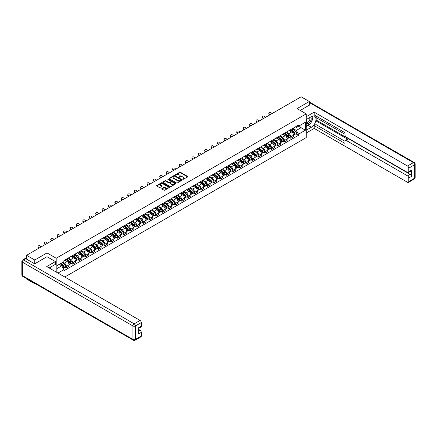<?xml version="1.0" encoding="UTF-8"?>
<svg xmlns="http://www.w3.org/2000/svg" width="437" height="437" viewBox="0 0 437 437"><rect width="100%" height="100%" fill="white"/><g stroke="black" fill="none" stroke-linecap="round" stroke-linejoin="round"><path stroke-width="0.66" d="M182.868 179.421L187.719 176.947A0.568 0.328 0 0 0 187.719 176.477L180.459 172.287A0.568 0.328 0 0 0 179.651 172.287L175.363 174.762L175.363 175.084L176.482 174.767A1.824 1.054 0 0 1 179.066 174.767L179.673 175.117A1.824 1.054 0 0 1 180.208 175.86A1.824 1.054 0 0 1 179.673 176.608L179.115 177.253L180.235 176.93A1.824 1.054 0 0 1 182.819 176.93L183.425 177.28A1.824 1.054 0 0 1 183.961 178.028A1.824 1.054 0 0 1 183.425 178.771L182.868 179.421L182.868 179.094M161.936 188.544A0.568 0.328 0 0 0 161.936 189.013L163.973 190.188A0.568 0.328 0 0 0 164.782 190.188L169.54 187.44A0.568 0.328 0 0 0 169.54 186.976L162.28 182.781A0.568 0.328 0 0 0 161.472 182.781L156.708 185.528A0.568 0.328 0 0 0 156.708 185.993L159.172 187.418A0.568 0.328 0 0 0 159.98 187.418L162.018 186.238A0.568 0.328 0 0 0 162.018 185.774L160.794 185.07A1.524 0.879 0 0 1 160.346 184.447A1.524 0.879 0 0 1 161.291 183.633A1.524 0.879 0 0 1 162.952 183.824L167.737 186.583A1.524 0.879 0 0 1 168.185 187.205A1.524 0.879 0 0 1 167.24 188.019A1.524 0.879 0 0 1 165.579 187.828L164.782 187.369A0.568 0.328 0 0 0 163.973 187.369L161.936 188.544L161.936 189.013M56.193 258.234L47.027 252.941L34.774 260.015L26.597 255.295L301.131 96.79L309.314 101.515L297.062 108.589L306.228 113.882L56.193 258.234L56.193 272.027M176.521 182.945A0.568 0.328 0 0 0 177.329 182.945L182.092 180.191A0.568 0.328 0 0 0 182.092 179.727L174.827 175.532A0.568 0.328 0 0 0 174.019 175.532L169.261 178.285A0.568 0.328 0 0 0 169.261 178.749L176.521 182.945M168.027 179.503L175.811 183.819L171.053 186.566A0.568 0.328 0 0 1 170.25 186.566L162.985 182.371L162.985 181.907A0.568 0.328 0 0 0 162.985 182.371M162.985 181.907L165.022 180.732A0.568 0.328 0 0 1 165.831 180.732L168.775 182.431A0.568 0.328 0 0 0 169.583 182.431L170.933 181.65A0.568 0.328 0 0 0 170.933 181.186L167.868 179.416L168.431 179.088L175.816 183.349A0.568 0.328 0 0 1 175.816 183.819L175.816 183.349M34.774 283.323L34.774 283.75L26.597 279.03L26.597 278.598M64.807 276.998L306.228 137.617L306.228 113.882M34.774 283.75L35.151 283.537M34.774 260.015L34.774 263.746M26.597 255.295L26.597 259.163M24.898 258.649A1.164 0.672 -120 0 0 24.74 258.699A1.164 0.672 -120 0 0 24.614 258.813M309.314 105.241L309.314 101.515M290.813 129.543A2.677 1.546 60 0 1 290.261 130.745L292.976 129.177A2.677 1.546 -120 0 0 293.527 127.981M286.962 132.427L288.923 133.558A2.677 1.546 60 0 1 290.813 136.83L293.527 135.268A2.677 1.546 -120 0 0 291.637 131.99L289.693 130.871M293.527 135.268L293.527 136.715L290.813 138.278L289.512 137.529M290.261 130.745A2.677 1.546 60 0 1 288.944 130.625M290.813 136.83L290.813 138.278M284.4 133.247A2.677 1.546 60 0 1 283.848 134.449L286.557 132.881A2.677 1.546 -120 0 0 287.114 131.679M283.1 141.233L284.4 141.981L287.114 140.414L287.114 138.966A2.677 1.546 -120 0 0 285.224 135.694L283.28 134.574M283.848 134.449A2.677 1.546 60 0 1 282.531 134.328M280.549 136.125L282.51 137.262A2.677 1.546 60 0 1 284.4 140.534L284.4 141.981M277.987 136.95A2.677 1.546 60 0 1 277.435 138.152L280.144 136.584A2.677 1.546 -120 0 0 280.701 135.383M276.687 144.937L277.987 145.685L280.701 144.117L280.701 142.67A2.677 1.546 -120 0 0 278.811 139.398L276.867 138.272M277.435 138.152A2.677 1.546 60 0 1 276.118 138.032M274.136 139.829L276.097 140.96A2.677 1.546 60 0 1 277.987 144.237L277.987 145.685M271.574 140.654A2.677 1.546 60 0 1 271.022 141.856L273.731 140.288A2.677 1.546 -120 0 0 274.289 139.086M270.274 148.635L271.574 149.388L274.289 147.821L274.289 146.373A2.677 1.546 -120 0 0 272.398 143.096L270.454 141.976M271.022 141.856A2.677 1.546 60 0 1 269.705 141.735M267.723 143.533L269.684 144.663A2.677 1.546 60 0 1 271.574 147.941L271.574 149.388M265.161 144.357A2.677 1.546 60 0 1 264.609 145.559L267.318 143.992A2.677 1.546 -120 0 0 267.876 142.79M263.861 152.338L265.161 153.092L267.876 151.524L267.876 150.077A2.677 1.546 -120 0 0 265.986 146.799L264.041 145.679M264.609 145.559A2.677 1.546 60 0 1 263.293 145.434M261.31 147.236L263.271 148.367A2.677 1.546 60 0 1 265.161 151.644L265.161 153.092M258.748 148.061A2.677 1.546 60 0 1 258.196 149.257L260.905 147.695A2.677 1.546 -120 0 0 261.463 146.493M257.448 156.042L258.748 156.796L261.463 155.228L261.463 153.78A2.677 1.546 -120 0 0 259.567 150.503L257.628 149.383M258.196 149.257A2.677 1.546 60 0 1 256.88 149.137M254.897 150.94L256.858 152.071A2.677 1.546 60 0 1 258.748 155.348L258.748 156.796M252.335 151.759A2.677 1.546 60 0 1 251.778 152.961L254.492 151.393A2.677 1.546 -120 0 0 255.05 150.197M251.035 159.745L252.335 160.494L255.05 158.931L255.05 157.484A2.677 1.546 -120 0 0 253.154 154.206L251.215 153.087M251.778 152.961A2.677 1.546 60 0 1 250.461 152.841M248.484 154.643L250.445 155.774A2.677 1.546 60 0 1 252.335 159.046L252.335 160.494M245.922 155.463A2.677 1.546 60 0 1 245.365 156.665L248.079 155.097A2.677 1.546 -120 0 0 248.637 153.895M244.622 163.449L245.922 164.197L248.637 162.63L248.637 161.182A2.677 1.546 -120 0 0 246.741 157.91L244.802 156.79M245.365 156.665A2.677 1.546 60 0 1 244.048 156.544M242.071 158.341L244.032 159.478A2.677 1.546 60 0 1 245.922 162.75L245.922 164.197M239.509 159.166A2.677 1.546 60 0 1 238.952 160.368L241.666 158.8A2.677 1.546 -120 0 0 242.218 157.599M238.209 167.153L239.509 167.901L242.218 166.333L242.218 164.886A2.677 1.546 -120 0 0 240.328 161.614L238.389 160.488M238.952 160.368A2.677 1.546 60 0 1 237.635 160.248M235.658 162.045L237.619 163.176A2.677 1.546 60 0 1 239.509 166.453L239.509 167.901M233.096 162.87A2.677 1.546 60 0 1 232.539 164.072L235.253 162.504A2.677 1.546 -120 0 0 235.805 161.302M231.796 170.851L233.096 171.604L235.805 170.037L235.805 168.589A2.677 1.546 -120 0 0 233.915 165.312L231.976 164.192M232.539 164.072A2.677 1.546 60 0 1 231.222 163.951M229.245 165.749L231.206 166.879A2.677 1.546 60 0 1 233.096 170.157L233.096 171.604M226.683 166.573A2.677 1.546 60 0 1 226.126 167.775L228.841 166.207A2.677 1.546 -120 0 0 229.392 165.006M225.383 174.554L226.683 175.308L229.392 173.74L229.392 172.293A2.677 1.546 -120 0 0 227.502 169.015L225.563 167.895M226.126 167.775A2.677 1.546 60 0 1 224.809 167.65M222.832 169.452L224.787 170.583A2.677 1.546 60 0 1 226.683 173.86L226.683 175.308M220.27 170.277A2.677 1.546 60 0 1 219.713 171.473L222.428 169.911A2.677 1.546 -120 0 0 222.979 168.709M218.964 178.258L220.27 179.012L222.979 177.444L222.979 175.996A2.677 1.546 -120 0 0 221.089 172.719L219.15 171.599M219.713 171.473A2.677 1.546 60 0 1 218.396 171.353M216.419 173.156L218.374 174.287A2.677 1.546 60 0 1 220.27 177.564L220.27 179.012M213.857 173.975A2.677 1.546 60 0 1 213.3 175.177L216.015 173.609A2.677 1.546 -120 0 0 216.566 172.413M212.551 181.961L213.857 182.71L216.566 181.147L216.566 179.7A2.677 1.546 -120 0 0 214.676 176.422L212.737 175.303M213.3 175.177A2.677 1.546 60 0 1 211.983 175.057M210.006 176.859L211.961 177.99A2.677 1.546 60 0 1 213.857 181.262L213.857 182.71M207.438 177.679A2.677 1.546 60 0 1 206.887 178.88L209.602 177.313A2.677 1.546 -120 0 0 210.153 176.111M206.138 185.665L207.444 186.413L210.153 184.846L210.153 183.398A2.677 1.546 -120 0 0 208.263 180.126L206.319 179.006M206.887 178.88A2.677 1.546 60 0 1 205.57 178.76M203.593 180.557L205.548 181.694A2.677 1.546 60 0 1 207.444 184.966L207.444 186.413M201.025 181.382A2.677 1.546 60 0 1 200.474 182.584L203.189 181.016A2.677 1.546 -120 0 0 203.74 179.815M199.725 189.368L201.025 190.117L203.74 188.549L203.74 187.102A2.677 1.546 -120 0 0 201.85 183.83L199.906 182.704M200.474 182.584A2.677 1.546 60 0 1 199.157 182.464M197.18 184.261L199.135 185.392A2.677 1.546 60 0 1 201.025 188.669L201.025 190.117M194.612 185.086A2.677 1.546 60 0 1 194.061 186.288L196.776 184.72A2.677 1.546 -120 0 0 197.327 183.518M193.312 193.067L194.612 193.82L197.327 192.253L197.327 190.805A2.677 1.546 -120 0 0 195.437 187.528L193.493 186.408M194.061 186.288A2.677 1.546 60 0 1 192.744 186.167M190.761 187.965L192.722 189.095A2.677 1.546 60 0 1 194.612 192.373L194.612 193.82M188.2 188.789A2.677 1.546 60 0 1 187.648 189.991L190.363 188.423A2.677 1.546 -120 0 0 190.914 187.222M186.899 196.77L188.2 197.524L190.914 195.956L190.914 194.509A2.677 1.546 -120 0 0 189.024 191.231L187.08 190.111M187.648 189.991A2.677 1.546 60 0 1 186.331 189.866M184.348 191.668L186.309 192.799A2.677 1.546 60 0 1 188.2 196.076L188.2 197.524M181.787 192.493A2.677 1.546 60 0 1 181.235 193.689L183.95 192.127A2.677 1.546 -120 0 0 184.501 190.925M180.486 200.474L181.787 201.228L184.501 199.66L184.501 198.212A2.677 1.546 -120 0 0 182.611 194.935L180.667 193.815M181.235 193.689A2.677 1.546 60 0 1 179.918 193.569M177.935 195.372L179.897 196.503A2.677 1.546 60 0 1 181.787 199.78L181.787 201.228M175.374 196.191A2.677 1.546 60 0 1 174.822 197.393L177.537 195.825A2.677 1.546 -120 0 0 178.088 194.629M174.073 204.177L175.374 204.926L178.088 203.363L178.088 201.916A2.677 1.546 -120 0 0 176.198 198.638L174.254 197.519M174.822 197.393A2.677 1.546 60 0 1 173.505 197.273M171.523 199.075L173.484 200.206A2.677 1.546 60 0 1 175.374 203.478L175.374 204.926M168.961 199.895A2.677 1.546 60 0 1 168.409 201.096L171.124 199.529A2.677 1.546 -120 0 0 171.675 198.327M167.661 207.881L168.961 208.629L171.675 207.062L171.675 205.614A2.677 1.546 -120 0 0 169.785 202.342L167.841 201.222M168.409 201.096A2.677 1.546 60 0 1 167.092 200.976M165.11 202.773L167.071 203.91A2.677 1.546 60 0 1 168.961 207.182L168.961 208.629M162.548 203.598A2.677 1.546 60 0 1 161.996 204.8L164.705 203.232A2.677 1.546 -120 0 0 165.262 202.031M161.248 211.584L162.548 212.333L165.262 210.765L165.262 209.318A2.677 1.546 -120 0 0 163.372 206.046L161.428 204.92M161.996 204.8A2.677 1.546 60 0 1 160.679 204.68M158.697 206.477L160.658 207.608A2.677 1.546 60 0 1 162.548 210.885L162.548 212.333M156.135 207.302A2.677 1.546 60 0 1 155.583 208.504L158.292 206.936A2.677 1.546 -120 0 0 158.85 205.734M154.835 215.283L156.135 216.036L158.85 214.469L158.85 213.021A2.677 1.546 -120 0 0 156.959 209.744L155.015 208.624M155.583 208.504A2.677 1.546 60 0 1 154.266 208.383M152.284 210.181L154.245 211.311A2.677 1.546 60 0 1 156.135 214.589L156.135 216.036M149.722 211.005A2.677 1.546 60 0 1 149.17 212.207L151.879 210.639A2.677 1.546 -120 0 0 152.437 209.438M148.422 218.986L149.722 219.74L152.437 218.172L152.437 216.725A2.677 1.546 -120 0 0 150.547 213.447L148.602 212.327M149.17 212.207A2.677 1.546 60 0 1 147.853 212.082M145.871 213.884L147.832 215.015A2.677 1.546 60 0 1 149.722 218.292L149.722 219.74M143.309 214.709A2.677 1.546 60 0 1 142.757 215.905L145.466 214.343A2.677 1.546 -120 0 0 146.024 213.141M142.009 222.69L143.309 223.444L146.024 221.876L146.024 220.428A2.677 1.546 -120 0 0 144.128 217.151L142.189 216.031M142.757 215.905A2.677 1.546 60 0 1 141.441 215.785M139.458 217.588L141.419 218.719A2.677 1.546 60 0 1 143.309 221.996L143.309 223.444M136.896 218.407A2.677 1.546 60 0 1 136.344 219.609L139.053 218.041A2.677 1.546 -120 0 0 139.611 216.845M135.596 226.393L136.896 227.142L139.611 225.579L139.611 224.132A2.677 1.546 -120 0 0 137.715 220.854L135.776 219.735M136.344 219.609A2.677 1.546 60 0 1 135.022 219.489M133.045 221.291L135.006 222.422A2.677 1.546 60 0 1 136.896 225.694L136.896 227.142M130.483 222.111A2.677 1.546 60 0 1 129.926 223.312L132.64 221.745A2.677 1.546 -120 0 0 133.198 220.543M129.183 230.097L130.483 230.845L133.198 229.278L133.198 227.83A2.677 1.546 -120 0 0 131.302 224.558L129.363 223.438M129.926 223.312A2.677 1.546 60 0 1 128.609 223.192M126.632 224.989L128.593 226.126A2.677 1.546 60 0 1 130.483 229.398L130.483 230.845M124.07 225.814A2.677 1.546 60 0 1 123.513 227.016L126.227 225.448A2.677 1.546 -120 0 0 126.785 224.247M122.77 233.8L124.07 234.549L126.785 232.981L126.785 231.534A2.677 1.546 -120 0 0 124.889 228.261L122.95 227.136M123.513 227.016A2.677 1.546 60 0 1 122.196 226.896M120.219 228.693L122.18 229.824A2.677 1.546 60 0 1 124.07 233.101L124.07 234.549M117.657 229.518A2.677 1.546 60 0 1 117.1 230.72L119.814 229.152A2.677 1.546 -120 0 0 120.366 227.95M116.357 237.499L117.657 238.252L120.366 236.685L120.366 235.237A2.677 1.546 -120 0 0 118.476 231.96L116.537 230.84M117.1 230.72A2.677 1.546 60 0 1 115.783 230.599M113.806 232.397L115.767 233.527A2.677 1.546 60 0 1 117.657 236.805L117.657 238.252M111.244 233.221A2.677 1.546 60 0 1 110.687 234.423L113.401 232.855A2.677 1.546 -120 0 0 113.953 231.654M109.944 241.202L111.244 241.956L113.953 240.388L113.953 238.941A2.677 1.546 -120 0 0 112.063 235.663L110.124 234.543M110.687 234.423A2.677 1.546 60 0 1 109.37 234.298M107.393 236.1L109.354 237.231A2.677 1.546 60 0 1 111.244 240.508L111.244 241.956M104.831 236.925A2.677 1.546 60 0 1 104.274 238.121L106.989 236.559A2.677 1.546 -120 0 0 107.54 235.357M103.525 244.906L104.831 245.66L107.54 244.092L107.54 242.644A2.677 1.546 -120 0 0 105.65 239.367L103.711 238.247M104.274 238.121A2.677 1.546 60 0 1 102.957 238.001M100.98 239.804L102.935 240.934A2.677 1.546 60 0 1 104.831 244.212L104.831 245.66M98.418 240.623A2.677 1.546 60 0 1 97.861 241.825L100.576 240.257A2.677 1.546 -120 0 0 101.127 239.061M97.112 248.609L98.418 249.358L101.127 247.795L101.127 246.348A2.677 1.546 -120 0 0 99.237 243.07L97.298 241.951M97.861 241.825A2.677 1.546 60 0 1 96.544 241.705M94.567 243.507L96.522 244.638A2.677 1.546 60 0 1 98.418 247.91L98.418 249.358M92.005 244.327A2.677 1.546 60 0 1 91.448 245.528L94.163 243.961A2.677 1.546 -120 0 0 94.714 242.759M90.699 252.313L92.005 253.061L94.714 251.493L94.714 250.046A2.677 1.546 -120 0 0 92.824 246.774L90.885 245.654M91.448 245.528A2.677 1.546 60 0 1 90.131 245.408M88.154 247.205L90.109 248.342A2.677 1.546 60 0 1 92.005 251.614L92.005 253.061M85.586 248.03A2.677 1.546 60 0 1 85.035 249.232L87.75 247.664A2.677 1.546 -120 0 0 88.301 246.463M84.286 256.016L85.586 256.765L88.301 255.197L88.301 253.75A2.677 1.546 -120 0 0 86.411 250.477L84.467 249.352M85.035 249.232A2.677 1.546 60 0 1 83.718 249.112M81.741 250.909L83.696 252.04A2.677 1.546 60 0 1 85.586 255.317L85.586 256.765M79.173 251.734A2.677 1.546 60 0 1 78.622 252.936L81.337 251.368A2.677 1.546 -120 0 0 81.888 250.166M77.873 259.715L79.173 260.468L81.888 258.901L81.888 257.453A2.677 1.546 -120 0 0 79.998 254.176L78.054 253.056M78.622 252.936A2.677 1.546 60 0 1 77.305 252.815M75.322 254.613L77.283 255.743A2.677 1.546 60 0 1 79.173 259.021L79.173 260.468M72.76 255.437A2.677 1.546 60 0 1 72.209 256.639L74.924 255.071A2.677 1.546 -120 0 0 75.475 253.87M71.46 263.418L72.76 264.172L75.475 262.604L75.475 261.157A2.677 1.546 -120 0 0 73.585 257.879L71.641 256.759M72.209 256.639A2.677 1.546 60 0 1 70.892 256.514M68.909 258.316L70.87 259.447A2.677 1.546 60 0 1 72.76 262.724L72.76 264.172M66.348 259.141A2.677 1.546 60 0 1 65.796 260.337L68.511 258.775A2.677 1.546 -120 0 0 69.062 257.573M65.047 267.122L66.348 267.876L69.062 266.308L69.062 264.86A2.677 1.546 -120 0 0 67.172 261.583L65.228 260.463M65.796 260.337A2.677 1.546 60 0 1 64.479 260.217M62.895 262.249L64.457 263.15A2.677 1.546 60 0 1 66.348 266.428L66.348 267.876M295.357 126.921L296.324 127.478L305.408 122.234L301.049 124.753L301.049 127.691L296.324 130.423L293.374 128.724M57.018 272.502L57.018 265.641L63.922 261.654L63.922 260.539L298.504 125.108L298.504 126.222L305.408 130.21L298.504 134.197L296.324 130.423M305.408 122.234L305.408 130.21M57.018 268.586L61.743 265.854L63.922 269.629L63.922 270.743L298.504 135.312L298.504 134.197M63.922 269.629L57.984 273.059M47.027 252.941L47.027 256.716M61.743 265.854L59.197 264.385M295.925 133.826L298.504 135.312M183.027 179.476L183.425 179.246A1.824 1.054 0 0 0 183.961 178.504L183.961 178.028M180.208 175.86L180.208 176.335A1.824 1.054 0 0 1 179.673 177.083L179.274 177.307M187.719 176.477L187.719 176.947L180.459 172.757A0.568 0.328 0 0 0 179.651 172.757L175.521 175.144M182.082 180.197L174.827 176.007A0.568 0.328 0 0 0 174.019 176.007L169.266 178.755L169.261 178.285M181.082 180.126L181.082 179.798L174.707 176.116L173.555 176.455A1.824 1.054 0 0 0 173.025 177.198A1.824 1.054 0 0 0 173.555 177.946L177.914 180.465A1.824 1.054 0 0 0 180.497 180.465L181.082 180.126L181.082 180.601L181.082 180.273M173.025 177.198L173.025 177.673A1.824 1.054 0 0 0 173.555 178.422L173.555 177.946M181.082 180.601L180.497 180.934A1.824 1.054 0 0 1 177.914 180.934L173.555 178.422M162.99 182.376L165.022 181.202L165.022 180.732M171.102 181.415L171.102 181.89A0.568 0.328 0 0 1 170.933 182.125L169.583 182.906A0.568 0.328 0 0 1 168.775 182.906L165.831 181.202A0.568 0.328 0 0 0 165.022 181.202M171.834 184.196A1.524 0.879 0 0 0 173.494 184.387A1.524 0.879 0 0 0 174.439 183.573A1.524 0.879 0 0 0 173.992 182.95L172.304 181.978A0.568 0.328 0 0 0 171.501 181.978L170.146 182.759A0.568 0.328 0 0 0 170.146 183.223L171.834 184.196L171.834 184.671A1.524 0.879 0 0 0 173.494 184.862A1.524 0.879 0 0 0 174.439 184.048L174.439 183.573M169.982 182.988L169.982 183.464A0.568 0.328 0 0 0 170.146 183.698L170.146 183.223M171.834 184.671L170.146 183.698M168.185 187.205L168.185 187.681A1.524 0.879 0 0 1 167.24 188.494A1.524 0.879 0 0 1 165.579 188.303L164.782 187.844A0.568 0.328 0 0 0 163.973 187.844L161.941 189.019M160.346 184.447L160.346 184.922A1.524 0.879 0 0 0 160.794 185.545L160.794 185.07M162.018 185.774L162.018 186.238L160.794 185.545M169.54 186.976L169.54 187.44L162.28 183.256A0.568 0.328 0 0 0 161.472 183.256L156.719 185.998L156.708 185.528M290.998 130.319L293.615 132.651A1.453 0.841 60 0 1 294.068 134.896L293.527 135.213M291.069 130.379L292.298 131.089M291.261 130.166L294.172 132.761A0.699 0.404 60 0 1 294.391 133.842A0.699 0.404 60 0 1 294.325 133.864M291.697 129.915L294.314 132.247A1.453 0.841 60 0 1 294.767 134.498A1.453 0.841 60 0 1 294.33 134.541M293.156 129.041L295.789 131.395A1.453 0.841 60 0 1 296.248 133.64L294.767 134.498M272.005 113.609L271.197 112.85A1.338 0.967 17.7 0 0 269.908 112.391A1.338 0.967 17.7 0 0 268.979 112.986A1.338 0.967 17.7 0 0 269.307 113.942L269.148 114.439A1.338 0.967 -162.3 0 1 268.821 113.483L268.979 112.986M270.115 114.696L269.307 113.942M269.148 114.439L269.689 114.947M284.585 134.022L287.202 136.355A1.453 0.841 60 0 1 287.655 138.6L287.114 138.917M284.656 134.083L285.885 134.793M284.848 133.869L287.759 136.464A0.699 0.404 60 0 1 287.978 137.546A0.699 0.404 60 0 1 287.912 137.568M285.285 133.618L287.896 135.951A1.453 0.841 60 0 1 288.354 138.196A1.453 0.841 60 0 1 287.917 138.245M286.743 132.744L289.376 135.093A1.453 0.841 60 0 1 289.835 137.344L288.354 138.196M278.172 137.726L280.783 140.058A1.453 0.841 60 0 1 281.242 142.304L280.701 142.615M278.243 137.786L279.472 138.496M278.435 137.573L281.346 140.168A0.699 0.404 60 0 1 281.565 141.244A0.699 0.404 60 0 1 281.499 141.271M278.872 137.322L281.483 139.654A1.453 0.841 60 0 1 281.941 141.899A1.453 0.841 60 0 1 281.504 141.949M280.33 136.448L282.963 138.797A1.453 0.841 60 0 1 283.422 141.047L281.941 141.899M306.228 119.552L311.368 116.586A6.539 3.775 120 0 1 314.64 116.264A6.539 3.775 120 0 1 315.64 121.502A6.539 3.775 120 0 1 311.368 127.265L306.228 130.231M306.228 133.034L314.203 128.429L314.203 125.627L345.039 143.429L345.039 141.2A1.743 1.005 -120 0 1 345.399 140.403A1.743 1.005 -120 0 1 346.273 140.485L407.524 175.854L410.157 174.336A1.743 1.005 60 0 1 411.392 176.472L411.392 170.25A1.743 1.005 60 0 1 411.031 171.047L408.398 172.566A1.743 1.005 -120 0 0 408.759 171.768L408.759 168.163A1.743 1.005 -120 0 0 407.524 166.027L413.407 162.63L309.314 102.537M316.836 118.034L316.836 120.454L316.017 120.929L316.017 124.583L314.203 125.627M316.017 115.991L316.017 117.558L345.039 134.317M408.398 172.566A1.743 1.005 -120 0 1 407.524 172.484L346.273 137.114A1.743 1.005 -120 0 1 345.039 134.978L345.039 132.75L314.203 114.947L314.203 112.145L407.524 166.027M306.228 116.75L314.203 112.145M314.203 128.429L407.524 182.311A1.743 1.005 -120 0 0 408.398 182.393A1.743 1.005 -120 0 0 408.759 181.595L408.759 177.99A1.743 1.005 -120 0 0 407.524 175.854M309.314 105.099L300.29 110.452M316.017 120.929L348.081 139.441L346.273 140.485M316.836 120.454L410.157 174.336M316.017 124.583L345.039 141.342M345.399 140.403L347.207 139.354A1.743 1.005 60 0 1 348.081 139.441M306.228 126.484L308.123 125.392A6.539 3.775 120 0 0 309.931 123.917M311.231 122.207A6.539 3.775 120 0 0 312.641 118.58M312.745 117.406A6.539 3.775 120 0 0 312.586 116.073M25.816 258.709L23.593 259.993A1.743 1.005 -120 0 0 22.724 259.906L24.942 258.628A1.743 1.005 60 0 1 25.816 258.709L34.654 263.817L46.988 256.694L55.412 261.561L55.412 264.358L49.578 267.728A6.539 3.775 120 0 0 49.184 267.979M55.412 261.561L46.737 266.57L140.058 320.447A1.743 1.005 60 0 1 141.293 322.582L141.293 326.188A1.743 1.005 60 0 1 140.933 326.991L138.666 328.302M50.932 268.52L50.932 266.947M138.666 331.082L140.058 330.274A1.743 1.005 60 0 1 141.293 332.41L141.293 336.015A1.743 1.005 60 0 1 140.933 336.818L135.055 340.21A1.743 1.005 -120 0 0 135.415 339.412L141.293 336.015M141.293 326.188L138.666 327.712L138.666 333.928L141.293 332.41M140.058 330.274L138.666 329.465M306.228 123.185A3.78 2.18 120 0 0 309.238 122.857A3.78 2.18 120 0 0 311.204 118.744A3.78 2.18 120 0 0 310.516 117.078M306.545 119.372A3.78 2.18 120 0 0 306.228 120.049M306.228 121.317A2.589 1.491 120 0 0 306.752 122.251A2.589 1.491 120 0 0 308.746 121.557A2.589 1.491 120 0 0 309.877 118.951A2.589 1.491 120 0 0 309.341 117.766A2.589 1.491 120 0 0 309.33 117.761M306.763 119.246A2.589 1.491 120 0 0 306.228 120.798M311.958 116.286L312.968 117.728L310.751 123.447L306.315 126.009M50.146 267.4L51.096 269.083M265.592 117.307L264.784 116.548A1.338 0.967 17.7 0 0 263.495 116.095A1.338 0.967 17.7 0 0 262.566 116.69A1.338 0.967 17.7 0 0 262.894 117.64L262.735 118.137A1.338 0.967 -162.3 0 1 262.408 117.187L262.566 116.69M263.702 118.4L262.894 117.64M262.735 118.137L263.276 118.645M259.179 121.011L258.371 120.251A1.338 0.967 17.7 0 0 257.076 119.798A1.338 0.967 17.7 0 0 256.153 120.394A1.338 0.967 17.7 0 0 256.481 121.344L256.322 121.841A1.338 0.967 -162.3 0 1 255.995 120.891L256.153 120.394M257.289 122.103L256.481 121.344M256.322 121.841L256.863 122.349M271.759 141.43L274.37 143.757A1.453 0.841 60 0 1 274.829 146.007L274.289 146.319M271.83 141.49L273.059 142.2M272.022 141.277L274.933 143.871A0.699 0.404 60 0 1 275.152 144.947A0.699 0.404 60 0 1 275.086 144.975M272.459 141.025L275.07 143.358A1.453 0.841 60 0 1 275.529 145.603A1.453 0.841 60 0 1 275.091 145.652M273.917 140.151L276.55 142.5A1.453 0.841 60 0 1 277.009 144.751L275.529 145.603M265.346 145.128L267.957 147.46A1.453 0.841 60 0 1 268.416 149.711L267.876 150.022M265.417 145.193L266.646 145.903M265.609 144.975L268.52 147.575A0.699 0.404 60 0 1 268.739 148.651A0.699 0.404 60 0 1 268.673 148.678M266.046 144.723L268.657 147.056A1.453 0.841 60 0 1 269.116 149.307A1.453 0.841 60 0 1 268.673 149.35M267.504 143.849L270.137 146.204A1.453 0.841 60 0 1 270.596 148.449L269.116 149.307M258.933 148.831L261.545 151.164A1.453 0.841 60 0 1 262.003 153.414L261.463 153.726M259.004 148.897L260.233 149.607M259.196 148.678L262.102 151.273A0.699 0.404 60 0 1 262.326 152.355A0.699 0.404 60 0 1 262.26 152.376M259.633 148.427L262.244 150.76A1.453 0.841 60 0 1 262.703 153.01A1.453 0.841 60 0 1 262.26 153.054M261.091 147.553L263.724 149.907A1.453 0.841 60 0 1 264.183 152.152L262.703 153.01M252.766 124.714L251.958 123.955A1.338 0.967 17.7 0 0 250.663 123.496A1.338 0.967 17.7 0 0 249.74 124.097A1.338 0.967 17.7 0 0 250.068 125.048L249.909 125.545A1.338 0.967 -162.3 0 1 249.576 124.594L249.74 124.097M250.876 125.807L250.068 125.048M249.909 125.545L250.45 126.053M246.353 128.418L245.545 127.659A1.338 0.967 17.7 0 0 244.25 127.2A1.338 0.967 17.7 0 0 243.322 127.795A1.338 0.967 17.7 0 0 243.655 128.751L243.491 129.248A1.338 0.967 -162.3 0 1 243.163 128.292L243.322 127.795M244.463 129.51L243.655 128.751M243.491 129.248L244.037 129.756M239.94 132.121L239.132 131.362A1.338 0.967 17.7 0 0 237.837 130.903A1.338 0.967 17.7 0 0 236.909 131.499A1.338 0.967 17.7 0 0 237.242 132.455L237.078 132.952A1.338 0.967 -162.3 0 1 236.75 131.996L236.909 131.499M238.05 133.214L237.242 132.455M237.078 132.952L237.624 133.46M252.52 152.535L255.132 154.867A1.453 0.841 60 0 1 255.59 157.112L255.044 157.429M252.591 152.595L253.821 153.305M252.783 152.382L255.689 154.977A0.699 0.404 60 0 1 255.913 156.058A0.699 0.404 60 0 1 255.847 156.08M253.22 152.131L255.831 154.463A1.453 0.841 60 0 1 256.29 156.714A1.453 0.841 60 0 1 255.847 156.757M254.678 151.257L257.311 153.611A1.453 0.841 60 0 1 257.77 155.856L256.29 156.714M233.527 135.825L232.719 135.066A1.338 0.967 17.7 0 0 231.424 134.607A1.338 0.967 17.7 0 0 230.496 135.202A1.338 0.967 17.7 0 0 230.823 136.158L230.665 136.655A1.338 0.967 -162.3 0 1 230.337 135.699L230.496 135.202M231.637 136.912L230.823 136.158M230.665 136.655L231.211 137.163M246.107 156.238L248.719 158.571A1.453 0.841 60 0 1 249.177 160.816L248.631 161.133M246.173 156.299L247.408 157.009M246.37 156.085L249.276 158.68A0.699 0.404 60 0 1 249.494 159.762A0.699 0.404 60 0 1 249.434 159.784M246.807 155.834L249.418 158.167A1.453 0.841 60 0 1 249.877 160.412A1.453 0.841 60 0 1 249.434 160.461M248.26 154.96L250.898 157.309A1.453 0.841 60 0 1 251.357 159.56L249.877 160.412M227.114 139.523L226.306 138.764A1.338 0.967 17.7 0 0 225.011 138.31A1.338 0.967 17.7 0 0 224.083 138.906A1.338 0.967 17.7 0 0 224.41 139.856L224.252 140.353A1.338 0.967 -162.3 0 1 223.924 139.403L224.083 138.906M225.224 140.616L224.41 139.856M224.252 140.353L224.798 140.861M239.695 159.942L242.306 162.274A1.453 0.841 60 0 1 242.764 164.52L242.218 164.831M239.76 160.002L240.995 160.712M239.957 159.789L242.863 162.384A0.699 0.404 60 0 1 243.081 163.46A0.699 0.404 60 0 1 243.021 163.487M240.394 159.538L243.005 161.87A1.453 0.841 60 0 1 243.464 164.115A1.453 0.841 60 0 1 243.021 164.165M241.847 158.664L244.485 161.013A1.453 0.841 60 0 1 244.944 163.263L243.464 164.115M220.701 143.227L219.893 142.467A1.338 0.967 17.7 0 0 218.598 142.014A1.338 0.967 17.7 0 0 217.67 142.609A1.338 0.967 17.7 0 0 217.997 143.56L217.839 144.057A1.338 0.967 -162.3 0 1 217.511 143.107L217.67 142.609M218.811 144.319L217.997 143.56M217.839 144.057L218.38 144.565M233.282 163.646L235.893 165.973A1.453 0.841 60 0 1 236.351 168.223L235.805 168.535M233.347 163.706L234.582 164.416M233.544 163.493L236.45 166.087A0.699 0.404 60 0 1 236.668 167.163A0.699 0.404 60 0 1 236.608 167.191M233.981 163.241L236.592 165.574A1.453 0.841 60 0 1 237.051 167.819A1.453 0.841 60 0 1 236.608 167.868M235.434 162.367L238.072 164.716A1.453 0.841 60 0 1 238.526 166.967L237.051 167.819M214.288 146.93L213.48 146.171A1.338 0.967 17.7 0 0 212.185 145.712A1.338 0.967 17.7 0 0 211.257 146.313A1.338 0.967 17.7 0 0 211.584 147.264L211.426 147.761A1.338 0.967 -162.3 0 1 211.098 146.81L211.257 146.313M212.398 148.023L211.584 147.264M211.426 147.761L211.967 148.269M226.869 167.344L229.48 169.676A1.453 0.841 60 0 1 229.938 171.927L229.392 172.238M226.934 167.409L228.163 168.119M227.131 167.196L230.037 169.791A0.699 0.404 60 0 1 230.255 170.867A0.699 0.404 60 0 1 230.195 170.894M227.568 166.939L230.179 169.272A1.453 0.841 60 0 1 230.638 171.523A1.453 0.841 60 0 1 230.195 171.566M229.021 166.065L231.659 168.42A1.453 0.841 60 0 1 232.113 170.665L230.638 171.523M220.456 171.047L223.067 173.38A1.453 0.841 60 0 1 223.525 175.63L222.979 175.942M220.521 171.113L221.75 171.823M220.718 170.894L223.624 173.489A0.699 0.404 60 0 1 223.842 174.571A0.699 0.404 60 0 1 223.782 174.592M221.155 170.643L223.766 172.976A1.453 0.841 60 0 1 224.219 175.226A1.453 0.841 60 0 1 223.782 175.27M222.608 169.769L225.246 172.123A1.453 0.841 60 0 1 225.7 174.368L224.219 175.226M214.043 174.751L216.654 177.083A1.453 0.841 60 0 1 217.107 179.328L216.566 179.645M214.108 174.811L215.337 175.521M214.305 174.598L217.211 177.193A0.699 0.404 60 0 1 217.429 178.274A0.699 0.404 60 0 1 217.369 178.296M214.736 174.347L217.353 176.679A1.453 0.841 60 0 1 217.806 178.93A1.453 0.841 60 0 1 217.369 178.973M216.195 173.473L218.833 175.827A1.453 0.841 60 0 1 219.287 178.072L217.806 178.93M207.624 178.454L210.241 180.787A1.453 0.841 60 0 1 210.694 183.032L210.153 183.349M207.695 178.514L208.924 179.225M207.892 178.301L210.798 180.896A0.699 0.404 60 0 1 211.016 181.978A0.699 0.404 60 0 1 210.956 182M208.323 178.05L210.94 180.383A1.453 0.841 60 0 1 211.393 182.628A1.453 0.841 60 0 1 210.956 182.677M209.782 177.176L212.42 179.525A1.453 0.841 60 0 1 212.874 181.776L211.393 182.628M201.211 182.158L203.828 184.49A1.453 0.841 60 0 1 204.281 186.736L203.74 187.047M201.282 182.218L202.511 182.928M201.479 182.005L204.385 184.6A0.699 0.404 60 0 1 204.603 185.676A0.699 0.404 60 0 1 204.538 185.703M201.91 181.754L204.527 184.086A1.453 0.841 60 0 1 204.98 186.331A1.453 0.841 60 0 1 204.543 186.381M203.369 180.88L206.007 183.229A1.453 0.841 60 0 1 206.461 185.479L204.98 186.331M194.798 185.862L197.415 188.189A1.453 0.841 60 0 1 197.868 190.439L197.327 190.75M194.869 185.922L196.098 186.632M195.066 185.709L197.972 188.303A0.699 0.404 60 0 1 198.19 189.379A0.699 0.404 60 0 1 198.125 189.407M195.497 185.457L198.114 187.79A1.453 0.841 60 0 1 198.567 190.035A1.453 0.841 60 0 1 198.13 190.084M196.956 184.583L199.594 186.932A1.453 0.841 60 0 1 200.048 189.183L198.567 190.035M207.875 150.634L207.062 149.875A1.338 0.967 17.7 0 0 205.772 149.416A1.338 0.967 17.7 0 0 204.844 150.011A1.338 0.967 17.7 0 0 205.172 150.967L205.013 151.464A1.338 0.967 -162.3 0 1 204.685 150.508L204.844 150.011M205.985 151.726L205.172 150.967M205.013 151.464L205.554 151.972M201.462 154.337L200.649 153.578A1.338 0.967 17.7 0 0 199.359 153.119A1.338 0.967 17.7 0 0 198.431 153.715A1.338 0.967 17.7 0 0 198.759 154.671L198.6 155.168A1.338 0.967 -162.3 0 1 198.272 154.212L198.431 153.715M199.567 155.43L198.759 154.671M198.6 155.168L199.141 155.676M195.049 158.041L194.236 157.282A1.338 0.967 17.7 0 0 192.946 156.823A1.338 0.967 17.7 0 0 192.018 157.418A1.338 0.967 17.7 0 0 192.346 158.374L192.187 158.871A1.338 0.967 -162.3 0 1 191.859 157.915L192.018 157.418M193.154 159.128L192.346 158.374M192.187 158.871L192.728 159.379M188.637 161.739L187.823 160.98A1.338 0.967 17.7 0 0 186.533 160.526A1.338 0.967 17.7 0 0 185.605 161.122A1.338 0.967 17.7 0 0 185.933 162.072L185.774 162.569A1.338 0.967 -162.3 0 1 185.446 161.619L185.605 161.122M186.741 162.832L185.933 162.072M185.774 162.569L186.315 163.077M182.224 165.443L181.41 164.683A1.338 0.967 17.7 0 0 180.12 164.23A1.338 0.967 17.7 0 0 179.192 164.825A1.338 0.967 17.7 0 0 179.52 165.776L179.361 166.273A1.338 0.967 -162.3 0 1 179.033 165.323L179.192 164.825M180.328 166.535L179.52 165.776M179.361 166.273L179.902 166.781M175.805 169.146L174.997 168.387A1.338 0.967 17.7 0 0 173.708 167.928A1.338 0.967 17.7 0 0 172.779 168.529A1.338 0.967 17.7 0 0 173.107 169.48L172.948 169.977A1.338 0.967 -162.3 0 1 172.62 169.026L172.779 168.529M173.915 170.239L173.107 169.48M172.948 169.977L173.489 170.485M188.385 189.56L191.002 191.892A1.453 0.841 60 0 1 191.455 194.143L190.914 194.454M188.456 189.625L189.685 190.335M188.653 189.412L191.559 192.007A0.699 0.404 60 0 1 191.777 193.083A0.699 0.404 60 0 1 191.712 193.11M189.084 189.161L191.701 191.488A1.453 0.841 60 0 1 192.154 193.738A1.453 0.841 60 0 1 191.717 193.782M190.543 188.281L193.181 190.636A1.453 0.841 60 0 1 193.635 192.881L192.154 193.738M169.392 172.85L168.584 172.091A1.338 0.967 17.7 0 0 167.295 171.632A1.338 0.967 17.7 0 0 166.366 172.227A1.338 0.967 17.7 0 0 166.694 173.183L166.535 173.68A1.338 0.967 -162.3 0 1 166.207 172.724L166.366 172.227M167.502 173.942L166.694 173.183M166.535 173.68L167.076 174.188M181.972 193.263L184.589 195.596A1.453 0.841 60 0 1 185.042 197.846L184.501 198.158M182.043 193.329L183.272 194.039M182.24 193.11L185.146 195.705A0.699 0.404 60 0 1 185.364 196.787A0.699 0.404 60 0 1 185.299 196.808M182.671 192.859L185.288 195.192A1.453 0.841 60 0 1 185.741 197.442A1.453 0.841 60 0 1 185.304 197.486M184.13 191.985L186.768 194.339A1.453 0.841 60 0 1 187.222 196.584L185.741 197.442M162.979 176.553L162.171 175.794A1.338 0.967 17.7 0 0 160.882 175.335A1.338 0.967 17.7 0 0 159.953 175.931A1.338 0.967 17.7 0 0 160.281 176.887L160.122 177.384A1.338 0.967 -162.3 0 1 159.795 176.428L159.953 175.931M161.089 177.646L160.281 176.887M160.122 177.384L160.663 177.892M175.559 196.967L178.176 199.299A1.453 0.841 60 0 1 178.629 201.544L178.088 201.861M175.63 197.027L176.859 197.737M175.821 196.814L178.733 199.409A0.699 0.404 60 0 1 178.952 200.49A0.699 0.404 60 0 1 178.886 200.512M176.258 196.563L178.875 198.895A1.453 0.841 60 0 1 179.328 201.146A1.453 0.841 60 0 1 178.891 201.189M177.717 195.689L180.35 198.043A1.453 0.841 60 0 1 180.809 200.288L179.328 201.146M156.566 180.257L155.758 179.498A1.338 0.967 17.7 0 0 154.469 179.039A1.338 0.967 17.7 0 0 153.54 179.634A1.338 0.967 17.7 0 0 153.868 180.59L153.709 181.087A1.338 0.967 -162.3 0 1 153.382 180.131L153.54 179.634M154.676 181.344L153.868 180.59M153.709 181.087L154.25 181.595M169.146 200.67L171.763 203.003A1.453 0.841 60 0 1 172.216 205.248L171.675 205.565M169.217 200.73L170.446 201.441M169.409 200.517L172.32 203.112A0.699 0.404 60 0 1 172.539 204.194A0.699 0.404 60 0 1 172.473 204.216M169.846 200.266L172.457 202.599A1.453 0.841 60 0 1 172.915 204.844A1.453 0.841 60 0 1 172.478 204.893M171.304 199.392L173.937 201.741A1.453 0.841 60 0 1 174.396 203.992L172.915 204.844M150.153 183.955L149.345 183.196A1.338 0.967 17.7 0 0 148.056 182.742A1.338 0.967 17.7 0 0 147.127 183.338A1.338 0.967 17.7 0 0 147.455 184.288L147.296 184.785A1.338 0.967 -162.3 0 1 146.969 183.835L147.127 183.338M148.263 185.048L147.455 184.288M147.296 184.785L147.837 185.293M162.733 204.374L165.344 206.706A1.453 0.841 60 0 1 165.803 208.952L165.262 209.263M162.804 204.434L164.033 205.144M162.996 204.221L165.907 206.816A0.699 0.404 60 0 1 166.126 207.892A0.699 0.404 60 0 1 166.06 207.919M163.433 203.97L166.044 206.302A1.453 0.841 60 0 1 166.502 208.547A1.453 0.841 60 0 1 166.065 208.596M164.891 203.096L167.524 205.445A1.453 0.841 60 0 1 167.983 207.695L166.502 208.547M143.74 187.659L142.932 186.899A1.338 0.967 17.7 0 0 141.643 186.446A1.338 0.967 17.7 0 0 140.714 187.041A1.338 0.967 17.7 0 0 141.042 187.992L140.883 188.489A1.338 0.967 -162.3 0 1 140.556 187.539L140.714 187.041M141.85 188.751L141.042 187.992M140.883 188.489L141.424 188.997M156.32 208.078L158.931 210.405A1.453 0.841 60 0 1 159.39 212.655L158.85 212.966M156.391 208.138L157.62 208.848M156.583 207.925L159.494 210.519A0.699 0.404 60 0 1 159.713 211.595A0.699 0.404 60 0 1 159.647 211.623M157.02 207.673L159.631 210.006A1.453 0.841 60 0 1 160.089 212.251A1.453 0.841 60 0 1 159.652 212.3M158.478 206.799L161.111 209.148A1.453 0.841 60 0 1 161.57 211.399L160.089 212.251M137.327 191.362L136.519 190.603A1.338 0.967 17.7 0 0 135.224 190.144A1.338 0.967 17.7 0 0 134.301 190.745A1.338 0.967 17.7 0 0 134.629 191.696L134.47 192.193A1.338 0.967 -162.3 0 1 134.137 191.242L134.301 190.745M135.437 192.455L134.629 191.696M134.47 192.193L135.011 192.701M149.907 211.776L152.518 214.108A1.453 0.841 60 0 1 152.977 216.359L152.437 216.67M149.978 211.841L151.207 212.551M150.17 211.628L153.081 214.223A0.699 0.404 60 0 1 153.3 215.299A0.699 0.404 60 0 1 153.234 215.326M150.607 211.377L153.218 213.704A1.453 0.841 60 0 1 153.677 215.954A1.453 0.841 60 0 1 153.234 215.998M152.065 210.497L154.698 212.852A1.453 0.841 60 0 1 155.157 215.097L153.677 215.954M130.914 195.066L130.106 194.307A1.338 0.967 17.7 0 0 128.811 193.848A1.338 0.967 17.7 0 0 127.888 194.443A1.338 0.967 17.7 0 0 128.216 195.399L128.057 195.896A1.338 0.967 -162.3 0 1 127.724 194.94L127.888 194.443M129.024 196.158L128.216 195.399M128.057 195.896L128.598 196.404M143.494 215.479L146.105 217.812A1.453 0.841 60 0 1 146.564 220.062L146.024 220.374M143.565 215.545L144.794 216.255M143.757 215.326L146.668 217.921A0.699 0.404 60 0 1 146.887 219.003A0.699 0.404 60 0 1 146.821 219.024M144.194 215.075L146.805 217.407A1.453 0.841 60 0 1 147.264 219.658A1.453 0.841 60 0 1 146.821 219.702M145.652 214.201L148.285 216.555A1.453 0.841 60 0 1 148.744 218.8L147.264 219.658M124.501 198.769L123.693 198.01A1.338 0.967 17.7 0 0 122.398 197.551A1.338 0.967 17.7 0 0 121.47 198.147A1.338 0.967 17.7 0 0 121.803 199.103L121.639 199.6A1.338 0.967 -162.3 0 1 121.311 198.644L121.47 198.147M122.611 199.862L121.803 199.103M121.639 199.6L122.185 200.108M137.081 219.183L139.693 221.515A1.453 0.841 60 0 1 140.151 223.76L139.611 224.077M137.152 219.243L138.382 219.953M137.344 219.03L140.25 221.625A0.699 0.404 60 0 1 140.474 222.706A0.699 0.404 60 0 1 140.408 222.728M137.781 218.779L140.392 221.111A1.453 0.841 60 0 1 140.851 223.362A1.453 0.841 60 0 1 140.408 223.405M139.239 217.905L141.872 220.259A1.453 0.841 60 0 1 142.331 222.504L140.851 223.362M118.088 202.473L117.28 201.714A1.338 0.967 17.7 0 0 115.985 201.255A1.338 0.967 17.7 0 0 115.057 201.85A1.338 0.967 17.7 0 0 115.39 202.806L115.226 203.303A1.338 0.967 -162.3 0 1 114.898 202.347L115.057 201.85M116.198 203.56L115.39 202.806M115.226 203.303L115.772 203.811M130.668 222.886L133.28 225.219A1.453 0.841 60 0 1 133.738 227.464L133.192 227.781M130.734 222.946L131.969 223.657M130.931 222.733L133.837 225.328A0.699 0.404 60 0 1 134.061 226.41A0.699 0.404 60 0 1 133.995 226.432M131.368 222.482L133.979 224.815A1.453 0.841 60 0 1 134.438 227.06A1.453 0.841 60 0 1 133.995 227.109M132.826 221.608L135.459 223.957A1.453 0.841 60 0 1 135.918 226.208L134.438 227.06M111.675 206.171L110.867 205.412A1.338 0.967 17.7 0 0 109.572 204.958A1.338 0.967 17.7 0 0 108.644 205.554A1.338 0.967 17.7 0 0 108.971 206.504L108.813 207.001A1.338 0.967 -162.3 0 1 108.485 206.051L108.644 205.554M109.785 207.264L108.971 206.504M108.813 207.001L109.359 207.509M124.255 226.59L126.867 228.922A1.453 0.841 60 0 1 127.325 231.168L126.779 231.479M124.321 226.65L125.556 227.36M124.518 226.437L127.424 229.032A0.699 0.404 60 0 1 127.642 230.108A0.699 0.404 60 0 1 127.582 230.135M124.955 226.186L127.566 228.518A1.453 0.841 60 0 1 128.025 230.763A1.453 0.841 60 0 1 127.582 230.812M126.408 225.312L129.046 227.661A1.453 0.841 60 0 1 129.505 229.911L128.025 230.763M105.262 209.875L104.454 209.115A1.338 0.967 17.7 0 0 103.159 208.662A1.338 0.967 17.7 0 0 102.231 209.257A1.338 0.967 17.7 0 0 102.558 210.208L102.4 210.705A1.338 0.967 -162.3 0 1 102.072 209.755L102.231 209.257M103.372 210.967L102.558 210.208M102.4 210.705L102.946 211.213M117.843 230.294L120.454 232.621A1.453 0.841 60 0 1 120.912 234.871L120.366 235.182M117.908 230.354L119.143 231.064M118.105 230.141L121.011 232.735A0.699 0.404 60 0 1 121.229 233.811A0.699 0.404 60 0 1 121.169 233.839M118.542 229.889L121.153 232.222A1.453 0.841 60 0 1 121.612 234.467A1.453 0.841 60 0 1 121.169 234.516M119.995 229.015L122.633 231.364A1.453 0.841 60 0 1 123.092 233.615L121.612 234.467M98.849 213.578L98.041 212.819A1.338 0.967 17.7 0 0 96.746 212.36A1.338 0.967 17.7 0 0 95.818 212.961A1.338 0.967 17.7 0 0 96.145 213.912L95.987 214.409A1.338 0.967 -162.3 0 1 95.659 213.458L95.818 212.961M96.959 214.671L96.145 213.912M95.987 214.409L96.528 214.917M111.43 233.992L114.041 236.324A1.453 0.841 60 0 1 114.499 238.575L113.953 238.886M111.495 234.057L112.73 234.767M111.692 233.844L114.598 236.439A0.699 0.404 60 0 1 114.816 237.515A0.699 0.404 60 0 1 114.756 237.542M112.129 233.593L114.74 235.92A1.453 0.841 60 0 1 115.199 238.17A1.453 0.841 60 0 1 114.756 238.214M113.582 232.713L116.22 235.068A1.453 0.841 60 0 1 116.674 237.313L115.199 238.17M92.436 217.282L91.623 216.523A1.338 0.967 17.7 0 0 90.333 216.064A1.338 0.967 17.7 0 0 89.405 216.659A1.338 0.967 17.7 0 0 89.732 217.615L89.574 218.112A1.338 0.967 -162.3 0 1 89.246 217.156L89.405 216.659M90.546 218.374L89.732 217.615M89.574 218.112L90.115 218.62M105.017 237.695L107.628 240.028A1.453 0.841 60 0 1 108.086 242.278L107.54 242.59M105.082 237.761L106.311 238.471M105.279 237.542L108.185 240.137A0.699 0.404 60 0 1 108.403 241.219A0.699 0.404 60 0 1 108.343 241.24M105.716 237.291L108.327 239.623A1.453 0.841 60 0 1 108.78 241.874A1.453 0.841 60 0 1 108.343 241.918M107.169 236.417L109.807 238.771A1.453 0.841 60 0 1 110.261 241.016L108.78 241.874M86.023 220.985L85.21 220.226A1.338 0.967 17.7 0 0 83.92 219.767A1.338 0.967 17.7 0 0 82.992 220.363A1.338 0.967 17.7 0 0 83.32 221.319L83.161 221.816A1.338 0.967 -162.3 0 1 82.833 220.86L82.992 220.363M84.128 222.078L83.32 221.319M83.161 221.816L83.702 222.324M98.604 241.399L101.215 243.731A1.453 0.841 60 0 1 101.668 245.976L101.127 246.293M98.669 241.459L99.898 242.169M98.866 241.246L101.772 243.841A0.699 0.404 60 0 1 101.99 244.922A0.699 0.404 60 0 1 101.93 244.944M99.297 240.995L101.914 243.327A1.453 0.841 60 0 1 102.367 245.578A1.453 0.841 60 0 1 101.93 245.621M100.756 240.121L103.394 242.475A1.453 0.841 60 0 1 103.848 244.72L102.367 245.578M79.61 224.689L78.797 223.93A1.338 0.967 17.7 0 0 77.507 223.471A1.338 0.967 17.7 0 0 76.579 224.066A1.338 0.967 17.7 0 0 76.907 225.022L76.748 225.519A1.338 0.967 -162.3 0 1 76.42 224.563L76.579 224.066M77.715 225.776L76.907 225.022M76.748 225.519L77.289 226.027M92.185 245.102L94.802 247.435A1.453 0.841 60 0 1 95.255 249.68L94.714 249.997M92.256 245.162L93.485 245.873M92.453 244.949L95.359 247.544A0.699 0.404 60 0 1 95.577 248.626A0.699 0.404 60 0 1 95.517 248.648M92.884 244.698L95.501 247.031A1.453 0.841 60 0 1 95.954 249.276A1.453 0.841 60 0 1 95.517 249.325M94.343 243.824L96.981 246.173A1.453 0.841 60 0 1 97.435 248.424L95.954 249.276M73.198 228.387L72.384 227.628A1.338 0.967 17.7 0 0 71.094 227.174A1.338 0.967 17.7 0 0 70.166 227.77A1.338 0.967 17.7 0 0 70.494 228.72L70.335 229.217A1.338 0.967 -162.3 0 1 70.007 228.267L70.166 227.77M71.302 229.48L70.494 228.72M70.335 229.217L70.876 229.725M85.772 248.806L88.389 251.138A1.453 0.841 60 0 1 88.842 253.384L88.301 253.695M85.843 248.866L87.072 249.576M86.04 248.653L88.946 251.248A0.699 0.404 60 0 1 89.164 252.324A0.699 0.404 60 0 1 89.099 252.351M86.471 248.402L89.088 250.734A1.453 0.841 60 0 1 89.541 252.979A1.453 0.841 60 0 1 89.104 253.028M87.93 247.528L90.568 249.877A1.453 0.841 60 0 1 91.022 252.127L89.541 252.979M66.785 232.091L65.971 231.331A1.338 0.967 17.7 0 0 64.681 230.878A1.338 0.967 17.7 0 0 63.753 231.473A1.338 0.967 17.7 0 0 64.081 232.424L63.922 232.921A1.338 0.967 -162.3 0 1 63.594 231.971L63.753 231.473M64.889 233.183L64.081 232.424M63.922 232.921L64.463 233.429M79.359 252.51L81.976 254.837A1.453 0.841 60 0 1 82.429 257.087L81.888 257.398M79.43 252.57L80.659 253.28M79.627 252.357L82.533 254.951A0.699 0.404 60 0 1 82.751 256.027A0.699 0.404 60 0 1 82.686 256.055M80.058 252.105L82.675 254.438A1.453 0.841 60 0 1 83.128 256.683A1.453 0.841 60 0 1 82.691 256.732M81.517 251.231L84.155 253.58A1.453 0.841 60 0 1 84.609 255.831L83.128 256.683M60.366 235.794L59.558 235.035A1.338 0.967 17.7 0 0 58.268 234.576A1.338 0.967 17.7 0 0 57.34 235.177A1.338 0.967 17.7 0 0 57.668 236.127L57.509 236.625A1.338 0.967 -162.3 0 1 57.181 235.674L57.34 235.177M58.476 236.887L57.668 236.127M57.509 236.625L58.05 237.133M72.946 256.208L75.563 258.54A1.453 0.841 60 0 1 76.016 260.791L75.475 261.102M73.017 256.273L74.246 256.983M73.214 256.06L76.12 258.655A0.699 0.404 60 0 1 76.338 259.731A0.699 0.404 60 0 1 76.273 259.758M73.645 255.809L76.262 258.136A1.453 0.841 60 0 1 76.715 260.386A1.453 0.841 60 0 1 76.278 260.43M75.104 254.929L77.742 257.284A1.453 0.841 60 0 1 78.196 259.529L76.715 260.386M53.953 239.498L53.145 238.739A1.338 0.967 17.7 0 0 51.856 238.28A1.338 0.967 17.7 0 0 50.927 238.875A1.338 0.967 17.7 0 0 51.255 239.831L51.096 240.328A1.338 0.967 -162.3 0 1 50.768 239.378L50.927 238.875M52.063 240.59L51.255 239.831M51.096 240.328L51.637 240.836M66.533 259.911L69.15 262.244A1.453 0.841 60 0 1 69.603 264.494L69.062 264.806M66.604 259.977L67.833 260.687M66.801 259.758L69.707 262.353A0.699 0.404 60 0 1 69.925 263.435A0.699 0.404 60 0 1 69.86 263.456M67.232 259.507L69.849 261.839A1.453 0.841 60 0 1 70.302 264.09A1.453 0.841 60 0 1 69.865 264.134M68.691 258.633L71.329 260.987A1.453 0.841 60 0 1 71.783 263.232L70.302 264.09M47.54 243.201L46.732 242.442A1.338 0.967 17.7 0 0 45.443 241.983A1.338 0.967 17.7 0 0 44.514 242.579A1.338 0.967 17.7 0 0 44.842 243.535L44.683 244.032A1.338 0.967 -162.3 0 1 44.355 243.076L44.514 242.579M45.65 244.294L44.842 243.535M44.683 244.032L45.224 244.54M60.279 263.757L62.737 265.947A1.453 0.841 60 0 1 63.19 268.192L63.119 268.236M60.306 263.746L61.42 264.385M60.546 263.604L63.294 266.057A0.699 0.404 60 0 1 63.512 267.138A0.699 0.404 60 0 1 63.447 267.16M60.978 263.353L63.436 265.543A1.453 0.841 60 0 1 63.889 267.794A1.453 0.841 60 0 1 63.452 267.837M62.458 262.5L64.916 264.691A1.453 0.841 60 0 1 65.37 266.936L63.889 267.794M41.127 246.905L40.319 246.146A1.338 0.967 17.7 0 0 39.03 245.687A1.338 0.967 17.7 0 0 38.101 246.282A1.338 0.967 17.7 0 0 38.429 247.238L38.27 247.735A1.338 0.967 -162.3 0 1 37.943 246.779L38.101 246.282M39.237 247.992L38.429 247.238M38.27 247.735L38.811 248.243M72.76 262.724L75.475 261.157M79.173 259.021L81.888 257.453M85.586 255.317L88.301 253.75M92.005 251.614L94.714 250.046M98.418 247.91L101.127 246.348M104.831 244.212L107.54 242.644M111.244 240.508L113.953 238.941M117.657 236.805L120.366 235.237M124.07 233.101L126.785 231.534M130.483 229.398L133.198 227.83M136.896 225.694L139.611 224.132M143.309 221.996L146.024 220.428M149.722 218.292L152.437 216.725M156.135 214.589L158.85 213.021M162.548 210.885L165.262 209.318M168.961 207.182L171.675 205.614M175.374 203.478L178.088 201.916M181.787 199.78L184.501 198.212M188.2 196.076L190.914 194.509M194.612 192.373L197.327 190.805M201.025 188.669L203.74 187.102M207.444 184.966L210.153 183.398M213.857 181.262L216.566 179.7M220.27 177.564L222.979 175.996M226.683 173.86L229.392 172.293M233.096 170.157L235.805 168.589M239.509 166.453L242.218 164.886M245.922 162.75L248.637 161.182M252.335 159.046L255.05 157.484M258.748 155.348L261.463 153.78M265.161 151.644L267.876 150.077M271.574 147.941L274.289 146.373M277.987 144.237L280.701 142.67M284.4 140.534L287.114 138.966M66.348 266.428L69.062 264.86M64.457 263.15L67.172 261.583M70.87 259.447L73.585 257.879M77.283 255.743L79.998 254.176M83.696 252.04L86.411 250.477M90.109 248.342L92.824 246.774M96.522 244.638L99.237 243.07M102.935 240.934L105.65 239.367M109.354 237.231L112.063 235.663M115.767 233.527L118.476 231.96M122.18 229.824L124.889 228.261M128.593 226.126L131.302 224.558M135.006 222.422L137.715 220.854M141.419 218.719L144.128 217.151M147.832 215.015L150.547 213.447M154.245 211.311L156.959 209.744M160.658 207.608L163.372 206.046M167.071 203.91L169.785 202.342M173.484 200.206L176.198 198.638M179.897 196.503L182.611 194.935M186.309 192.799L189.024 191.231M192.722 189.095L195.437 187.528M199.135 185.392L201.85 183.83M205.548 181.694L208.263 180.126M211.961 177.99L214.676 176.422M218.374 174.287L221.089 172.719M224.787 170.583L227.502 169.015M231.206 166.879L233.915 165.312M237.619 163.176L240.328 161.614M244.032 159.478L246.741 157.91M250.445 155.774L253.154 154.206M256.858 152.071L259.567 150.503M263.271 148.367L265.986 146.799M269.684 144.663L272.398 143.096M276.097 140.96L278.811 139.398M282.51 137.262L285.224 135.694M288.923 133.558L291.637 131.99M26.597 258.021L25.586 258.606M183.425 179.246L183.425 178.771M179.115 177.253L179.115 176.925M179.673 177.083L179.673 176.608M175.363 175.084L175.363 174.762M179.651 172.757L179.651 172.287M180.459 172.757L180.459 172.287M174.019 176.007L174.019 175.532M174.827 176.007L174.827 175.532M182.092 180.191L182.092 179.727M177.914 180.934L177.914 180.465M180.497 180.934L180.497 180.465M165.831 181.202L165.831 180.732M168.775 182.906L168.775 182.431M169.583 182.906L169.583 182.431M170.933 182.125L170.933 181.65M168.431 179.563L168.431 179.088M163.973 187.844L163.973 187.369M164.782 187.844L164.782 187.369M165.579 188.303L165.579 187.828M161.472 183.256L161.472 182.781M162.28 183.256L162.28 182.781M293.615 132.651L292.795 133.121M295.789 131.395L294.314 132.247M287.202 136.355L286.382 136.825M289.376 135.093L287.896 135.951M280.783 140.058L279.97 140.528M282.963 138.797L281.483 139.654M408.759 171.768L411.392 170.25M411.392 176.472L408.759 177.99M408.759 181.595L414.637 178.203L414.637 164.765L408.759 168.163M308.123 125.392L311.368 127.265M414.637 178.203A1.743 1.005 60 0 1 414.276 179.001A1.743 1.743 0 0 0 415.15 177.488A1.743 1.005 180 0 1 414.637 178.203M414.637 164.765A1.743 1.005 0 0 0 415.15 164.055A1.743 1.743 0 0 0 414.276 162.548A1.743 1.005 -60 0 0 413.407 162.63A1.743 1.005 60 0 1 414.637 164.765M22.724 259.906A1.743 1.743 0 0 0 21.85 261.419A1.743 1.005 180 0 0 22.363 262.129A1.743 1.005 -60 0 1 23.593 259.993L134.181 323.839A1.743 1.005 -60 0 0 132.946 325.975L22.363 262.129L22.363 275.561L132.946 339.412L132.946 325.975A1.743 1.005 0 0 0 135.415 325.975L135.415 339.412A1.743 1.005 180 0 1 132.946 339.412A1.743 1.005 -60 0 0 133.312 340.21A1.743 1.743 0 0 0 135.055 340.21M141.293 322.582L135.415 325.975A1.743 1.005 -120 0 0 134.181 323.839L140.058 320.447M22.724 276.364A1.743 1.005 -60 0 1 22.363 275.561A1.743 1.005 0 0 1 21.85 274.851A1.743 1.743 0 0 0 22.724 276.364L133.312 340.21M274.37 143.757L273.557 144.232M276.55 142.5L275.07 143.358M267.957 147.46L267.144 147.93M270.137 146.204L268.657 147.056M261.545 151.164L260.731 151.634M263.724 149.907L262.244 150.76M255.132 154.867L254.318 155.337M257.311 153.611L255.831 154.463M248.719 158.571L247.905 159.041M250.898 157.309L249.418 158.167M242.306 162.274L241.492 162.744M244.485 161.013L243.005 161.87M235.893 165.973L235.079 166.448M238.072 164.716L236.592 165.574M229.48 169.676L228.666 170.146M231.659 168.42L230.179 169.272M223.067 173.38L222.253 173.85M225.246 172.123L223.766 172.976M216.654 177.083L215.84 177.553M218.833 175.827L217.353 176.679M210.241 180.787L209.427 181.257M212.42 179.525L210.94 180.383M203.828 184.49L203.014 184.96M206.007 183.229L204.527 184.086M197.415 188.189L196.601 188.664M199.594 186.932L198.114 187.79M191.002 191.892L190.188 192.362M193.181 190.636L191.701 191.488M184.589 195.596L183.769 196.066M186.768 194.339L185.288 195.192M178.176 199.299L177.356 199.769M180.35 198.043L178.875 198.895M171.763 203.003L170.943 203.473M173.937 201.741L172.457 202.599M165.344 206.706L164.53 207.176M167.524 205.445L166.044 206.302M158.931 210.405L158.118 210.88M161.111 209.148L159.631 210.006M152.518 214.108L151.705 214.578M154.698 212.852L153.218 213.704M146.105 217.812L145.292 218.282M148.285 216.555L146.805 217.407M139.693 221.515L138.879 221.985M141.872 220.259L140.392 221.111M133.28 225.219L132.466 225.689M135.459 223.957L133.979 224.815M126.867 228.922L126.053 229.392M129.046 227.661L127.566 228.518M120.454 232.621L119.64 233.096M122.633 231.364L121.153 232.222M114.041 236.324L113.227 236.794M116.22 235.068L114.74 235.92M107.628 240.028L106.814 240.497M109.807 238.771L108.327 239.623M101.215 243.731L100.401 244.201M103.394 242.475L101.914 243.327M94.802 247.435L93.988 247.905M96.981 246.173L95.501 247.031M88.389 251.138L87.575 251.608M90.568 249.877L89.088 250.734M81.976 254.837L81.162 255.312M84.155 253.58L82.675 254.438M75.563 258.54L74.749 259.01M77.742 257.284L76.262 258.136M69.15 262.244L68.336 262.713M71.329 260.987L69.849 261.839M62.737 265.947L62.032 266.352M64.916 264.691L63.436 265.543M24.74 258.699L26.597 257.628M181.202 180.437L181.202 179.962M408.398 182.393L414.276 179.001M415.15 177.488L415.15 164.055M309.314 101.947L414.276 162.548M21.85 261.419L21.85 274.851"/></g></svg>
